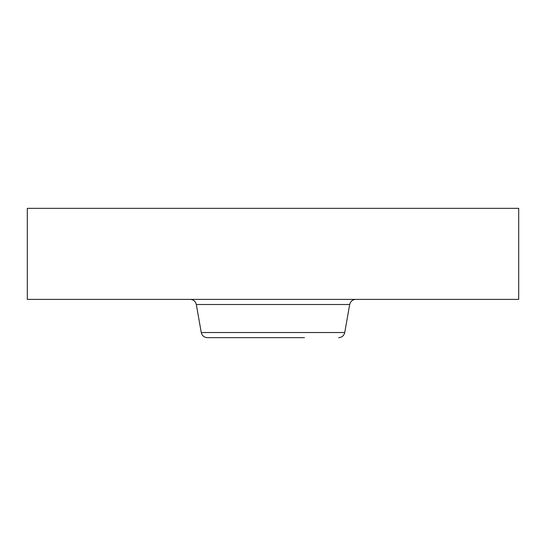 <?xml version="1.0" encoding="UTF-8"?>
<svg xmlns="http://www.w3.org/2000/svg" width="546" height="546" viewBox="0 0 546 546"><rect width="100%" height="100%" fill="white"/><g stroke="black" fill="none" stroke-linecap="round" stroke-linejoin="round"><path stroke-width="0.82" d="M27.3 208.34L518.7 208.34L518.7 299.379L27.3 299.379L27.3 208.34M304.463 337.66L207.371 337.66L304.463 337.66M349.686 304.511L344.744 332.528L201.256 332.528L196.314 304.511L349.686 304.511C350.484 301.324 352.525 299.618 355.801 299.379M196.314 304.511C195.516 301.324 193.475 299.618 190.199 299.379M344.744 332.528C343.946 335.715 341.905 337.421 338.629 337.66M201.256 332.528C202.054 335.715 204.095 337.421 207.371 337.66"/></g></svg>

